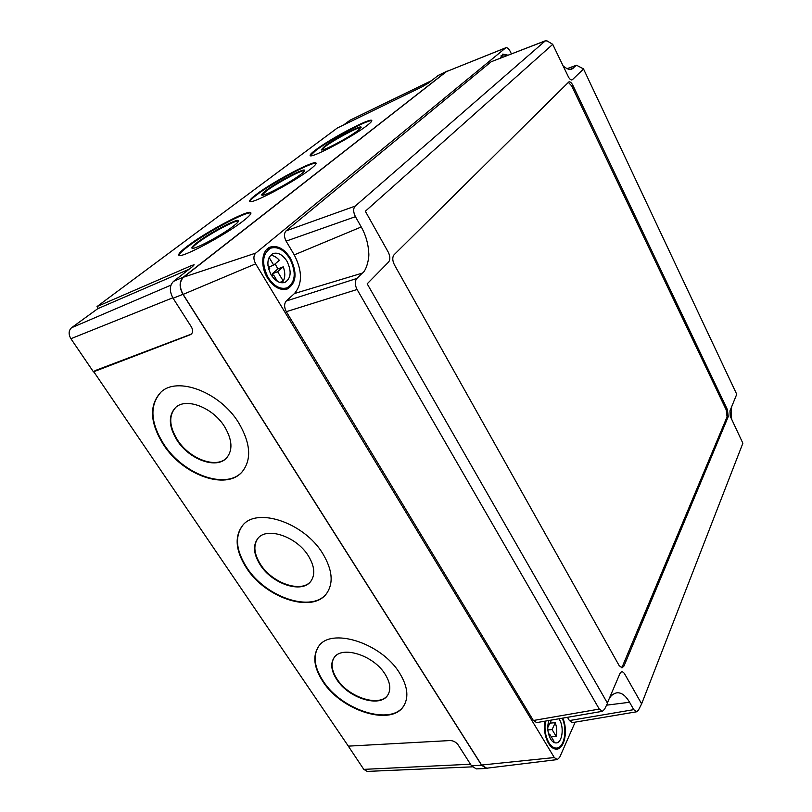 <?xml version="1.0" encoding="UTF-8"?>
<svg xmlns="http://www.w3.org/2000/svg" width="812" height="812" viewBox="0 0 812 812"><rect width="100%" height="100%" fill="white"/><g stroke="black" fill="none" stroke-linecap="round" stroke-linejoin="round"><path stroke-width="1.22" d="M334.077 657.71C330.657 663.516 331.631 670.611 337 679.015C348.673 697.731 380.452 707.739 388.075 694.615M336.706 679.451C348.47 698.34 380.605 708.287 387.943 694.818C391.12 689.256 390.176 682.395 385.121 674.224C373.561 655.091 341.324 645.144 333.905 657.953C330.322 663.769 331.255 670.935 336.706 679.451M258.023 538.254C253.08 545.187 253.953 553.967 260.642 564.573C272.578 583.534 302.013 593.41 311.016 581.027M260.297 564.99C272.325 584.102 302.084 593.927 310.874 581.219C315.442 574.581 314.579 566.086 308.286 555.743C296.522 536.448 266.732 526.501 257.82 538.478C252.705 545.41 253.527 554.241 260.297 564.99M175.575 407.543C168.531 415.673 169.19 426.523 177.564 440.084C189.643 459.044 216.388 468.95 226.68 457.877M177.168 440.459C189.338 459.582 216.368 469.437 226.507 458.049C233.024 450.264 232.344 439.739 224.467 426.483C212.622 407.259 185.633 397.159 175.351 407.736C168.114 415.845 168.713 426.747 177.168 440.459M318.537 646.596C312.813 655.934 314.335 667.373 323.085 680.923C341.73 710.591 392.287 726.446 404.193 705.131M322.78 681.369C341.527 711.2 392.47 727.004 404.082 705.323C408.923 696.625 407.431 685.876 399.595 673.087C381.356 642.647 330.169 626.823 318.355 646.839C312.478 656.187 313.95 667.697 322.78 681.369M242.818 525.242C234.607 536.377 235.937 550.495 246.818 567.588C265.92 597.642 312.762 613.253 326.881 593.095M246.472 568.004C265.666 598.231 312.864 613.781 326.749 593.267C333.752 582.874 332.372 569.567 322.608 553.337C304.074 522.674 256.795 506.81 242.615 525.476C234.232 536.6 235.51 550.78 246.472 568.004M160.989 392.125C149.347 405.158 150.321 422.575 163.912 444.377C183.258 474.482 225.848 490.072 242.047 471.965M163.516 444.753C182.954 475.02 225.848 490.58 241.885 472.137C251.903 459.927 250.796 443.413 238.545 422.585C219.92 392.074 177.138 375.905 160.756 392.318C148.921 405.33 149.834 422.808 163.516 444.753M238.545 221.047C235.886 219.687 209.466 233.846 197.793 242.849C194.362 245.457 192.505 247.244 192.241 248.228M197.448 242.291C193.439 245.336 191.602 247.244 191.926 248.025C192.211 250.949 221.524 235.48 233.501 226.03C237.175 223.188 238.84 221.412 238.515 220.691C237.916 217.941 209.78 232.78 197.448 242.291M304.632 170.632C302.084 169.535 276.435 183.238 266.275 191.094L262.032 195.154M265.96 190.576C262.895 192.911 261.474 194.372 261.728 194.971C261.829 197.631 290.331 182.639 300.775 174.377C303.597 172.205 304.876 170.845 304.622 170.287C304.216 167.79 276.74 182.243 265.96 190.576M361.127 127.484C358.66 126.611 333.783 139.908 324.881 146.81L321.582 149.915M324.607 146.322L321.288 149.753C321.258 152.179 348.977 137.614 358.143 130.336L361.147 127.149C360.893 124.865 334.077 138.964 324.607 146.322M250.938 213.13C247.772 210.379 206.471 232.384 187.927 246.584C182.172 250.928 179.229 253.831 179.087 255.283M187.572 246.036C181.249 250.817 178.325 253.821 178.813 255.049C179.117 259.627 224.944 235.419 243.306 220.874C248.848 216.56 251.365 213.871 250.857 212.795C249.812 208.633 206.786 231.318 187.572 246.036M316.091 163.415C313.138 161.06 272.913 182.446 256.744 194.87C252.41 198.138 250.147 200.341 249.964 201.477M256.44 194.352C251.578 198.016 249.335 200.32 249.71 201.264C249.741 205.436 294.248 182 310.255 169.292C314.498 165.993 316.426 163.933 316.03 163.1C315.289 159.314 273.228 181.452 256.44 194.352M371.825 120.826C369.034 118.826 329.895 139.623 315.706 150.555L310.397 155.671M315.432 150.068C311.615 152.94 309.859 154.747 310.154 155.478C309.981 159.284 353.23 136.538 367.268 125.352C370.587 122.785 372.089 121.181 371.794 120.521C371.277 117.08 330.2 138.69 315.432 150.068M343.699 124.906L350.124 120.166L431.568 80.621M192.688 266.458L192.008 265.362L194.159 264.834L192.647 266.488L173.575 281.328C169.444 285.54 169.282 291.183 173.088 298.258L191.226 326.668C193.023 329.723 193.073 332.199 191.368 334.097L95.197 370.566L93.471 371.876L70.898 338.705C68.36 334.239 68.573 330.585 71.527 327.754L98.211 308.357M472.279 766.853L367.186 771.4L363.786 769.37L346.957 744.107M190.363 334.696L93.766 371.723L348.348 746.137L450.183 740.544C453.39 740.676 456.05 742.127 458.151 744.898L471.457 765.736L481.617 765.259L486.439 768.467L488.032 768.04M447.879 70.928L438.226 75.435L428.32 83.149L421.976 86.874L337.325 128.012L97.014 306.56L192.008 265.362M486.439 768.467L476.248 768.893L471.457 765.736M97.014 306.56L98.272 308.458L189.125 269.229M446.894 71.162L183.37 277.115C179.208 281.378 179.066 287.113 182.923 294.32L481.617 765.259M621.302 667.748L622.53 666.155L727.065 416.881L726.212 409.877L571.729 85.981L568.349 82.316M394.409 264.813L619.18 665.647L622.053 667.84L623.992 665.992L728.252 416.617L727.4 409.603L572.937 85.453C571.546 82.753 570.207 81.555 568.918 81.86L394.074 254.765C392.237 257.211 392.348 260.561 394.409 264.813M365.339 211.252L388.197 252.035C390.288 256.298 390.389 259.667 388.522 262.134L367.186 283.824L607.356 702.999L619.911 673.615C621.292 671.098 622.885 671.219 624.692 673.98L641.632 703.872L742.868 443.24L730.232 416.191L729.958 410.913L736.738 394.287L583.544 69L572.43 79.657C571.404 80.418 570.146 79.667 568.674 77.414L552.718 44.355L365.339 211.252M731.835 419.845C731.277 417.652 730.912 409.999 731.764 406.589M563.173 65.995C566.979 69.05 569.851 70.096 571.79 69.152L576.52 65.224L583.412 68.837M604.595 709.16L602.463 711.302L599.276 709.079L357.077 289.498C354.783 284.941 354.702 281.267 356.833 278.475L362.355 273.106C366.466 270.731 369.399 257.84 368.77 253.05C368.252 243.661 365.745 234.972 361.249 226.974L355.443 216.682C353.169 212.064 353.088 208.542 355.199 206.106L545.288 40.884L547.085 40.925L552.799 44.355M562.787 718.123C568.278 730.039 564.614 749.151 556.596 749.121C553.652 749.212 550.983 747.324 548.567 743.457C544.953 736.9 543.715 729.481 544.862 721.198M290.422 258.196C297.425 272.812 296.431 283.053 287.438 288.93C280.343 290.879 273.695 287.235 267.503 277.988C260.134 266.316 261.596 250.147 270.091 247.122C277.46 245.021 284.23 248.716 290.422 258.196M511.418 53.876L510.24 51.46C508.748 48.679 507.297 47.441 505.866 47.735L446.488 71.588L183.573 277.186C179.422 281.459 179.269 287.194 183.126 294.391L481.607 765.026L486.723 768.203L557.306 759.575L559.681 757.332L575.18 722.142M505.866 47.735L255.729 253.09C253.344 255.699 253.314 259.282 255.668 263.839L554.302 757.555L557.306 759.575M572.43 722.609L569.415 720.579L633.736 709.647L636.669 711.779L572.43 722.609M567.476 717.311L569.415 720.579M602.463 711.302L536.651 722.609L533.372 720.498L599.276 709.079M357.077 289.498L286.311 311.676L533.372 720.498M286.311 311.676C284.078 307.271 284.068 303.718 286.281 300.998L356.833 278.475M355.443 216.682L286.118 241.134L294.248 254.887C302.46 270.944 302.531 283.835 294.441 293.548L286.281 300.998M286.118 241.134C283.926 236.749 283.916 233.328 286.088 230.872L355.199 206.106M545.288 40.884L491.128 61.773L286.088 230.872M491.128 61.773L545.634 40.671M500.172 58.21L502.78 54.089L508.018 55.186M638.405 710.206L636.669 711.779M609.751 697.873C611.091 695.437 613.375 693.763 616.592 692.859C621.21 692.24 625.534 695.376 629.574 702.268L633.736 709.647M273.157 275.319L272.253 273.806L277.877 268.945L275.126 263.89M270.528 255.272C273.634 255.486 276.577 257.16 279.348 260.287L273.695 265.108L269.087 257.404M268.843 267.046L273.695 265.108M267.95 265.565L269.726 268.508L268.731 269.351M272.182 276.415L273.695 275.106L277.46 281.368M271.787 275.857L273.695 275.106M279.795 282.424L283.276 281.084L277.643 271.685L283.246 266.823L277.877 268.945M272.253 273.806L277.643 271.685M283.276 281.084C285.286 277.115 285.276 272.365 283.246 266.823M271.147 274.842C275.42 281.246 280.018 283.764 284.941 282.403C291.112 278.343 291.782 271.269 286.951 261.19C282.677 254.674 278.019 252.136 272.974 253.567C266.894 257.668 266.285 264.763 271.147 274.842M268.112 277.46C273.989 286.24 280.292 289.691 287.032 287.834C295.548 282.272 296.481 272.548 289.843 258.693C283.977 249.71 277.552 246.209 270.579 248.198C262.235 253.841 261.413 263.606 268.112 277.46M507.358 55.439L503.125 54.861L500.852 57.956M549.348 734.474L548.242 732.637M547.735 727.653L549.044 724.822M551.409 720.071L549.227 724.811L548.161 723.035M547.877 724.913L549.227 724.811M549.176 735.987L549.886 734.444L554.007 741.305L553.317 742.056M548.699 734.525L549.886 734.444M551.297 736.788L556.2 736.443L552.099 729.592L555.246 722.71L550.008 723.116M547.846 729.907L552.099 729.592M556.2 736.443C557.184 731.845 556.87 727.258 555.246 722.71M548.871 720.508C546.953 726.892 547.532 733.053 550.597 739.001C552.261 741.681 554.119 742.99 556.149 742.919C562.259 742.99 564.381 727.278 559.427 719.594L558.91 718.782M545.481 721.097C544.253 729.085 545.39 736.291 548.902 742.716C551.196 746.38 553.733 748.177 556.524 748.085C564.259 748.126 567.649 729.45 562.178 718.224M363.786 769.37L470.483 764.224M71.527 327.754L170.946 285.144M70.898 338.705L172.804 297.801M349.81 120.359L431.405 80.743M173.575 281.328L183.37 277.115M438.226 75.435L446.478 71.426M173.088 298.258L182.923 294.32M622.53 666.155L623.992 665.992M727.065 416.881L728.252 416.617M726.212 409.877L727.4 409.603M571.729 85.981L572.937 85.453M554.302 757.555L481.607 765.026M255.668 263.839L183.126 294.391M255.729 253.09L183.573 277.186M505.541 47.928L446.488 71.588M576.144 65.457L567.172 68.736M573.424 68.096L569.862 69.436M629.574 702.268L606.544 705.171M362.355 273.106L294.441 293.548M361.249 226.964L294.248 254.887M576.52 65.214L567.04 68.675M641.632 703.872L638.374 710.267M607.589 703.019L604.453 709.495M266.224 249.984L270.579 248.198M282.647 289.508L287.032 287.834M500.984 55.866L503.125 54.861M553.195 748.288L556.524 748.085"/></g></svg>
